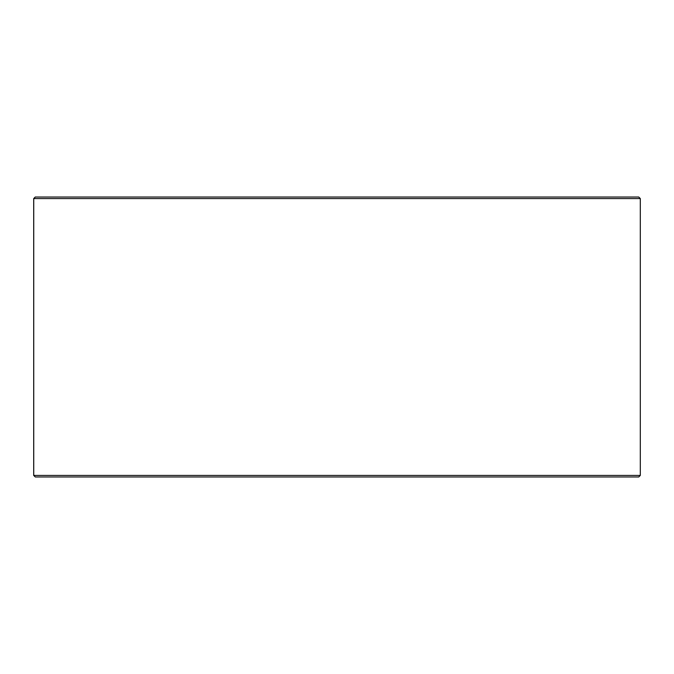 <?xml version="1.0" encoding="UTF-8"?>
<svg xmlns="http://www.w3.org/2000/svg" width="674" height="674" viewBox="0 0 674 674"><rect width="100%" height="100%" fill="white"/><g stroke="black" fill="none" stroke-linecap="round" stroke-linejoin="round"><path stroke-width="1.01" d="M33.742 475.431L35.301 476.981L33.7 475.431L33.7 198.569L35.259 197.019L638.741 197.019L640.3 198.569L33.742 198.569L33.742 475.431L640.3 475.431L640.3 198.569M35.301 197.019L33.742 198.569M35.301 476.981L638.741 476.981L640.3 475.431"/></g></svg>
